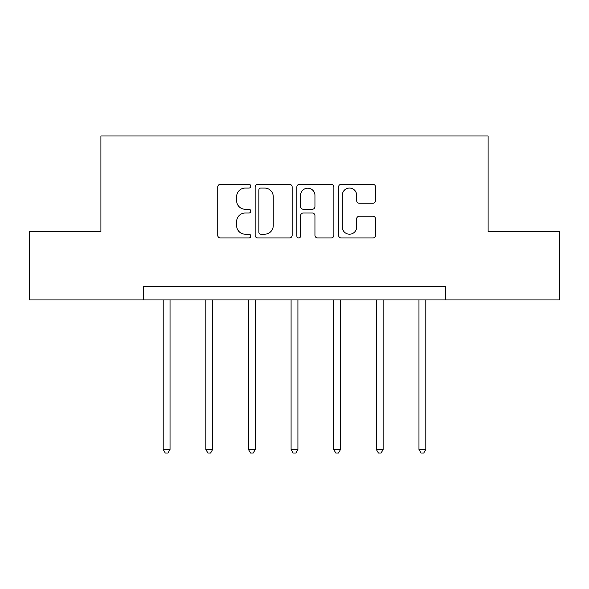 <?xml version="1.0" encoding="UTF-8"?>
<svg xmlns="http://www.w3.org/2000/svg" width="589" height="589" viewBox="0 0 589 589"><rect width="100%" height="100%" fill="white"/><g stroke="black" fill="none" stroke-linecap="round" stroke-linejoin="round"><path stroke-width="0.88" d="M250.781 186.19A1.877 1.877 0 0 0 248.904 184.313L220.404 184.313A2.68 2.68 0 0 0 217.724 186.993L217.724 235.269A2.68 2.68 0 0 0 220.404 237.956L248.904 237.956A1.877 1.877 0 0 0 250.781 236.079A1.877 1.877 0 0 0 248.904 234.201L245.215 234.201A8.585 8.585 0 0 1 236.631 225.616L236.631 221.589A8.585 8.585 0 0 1 245.215 213.012L248.904 213.012A1.877 1.877 0 0 0 250.781 211.134A1.877 1.877 0 0 0 248.904 209.257L245.215 209.257A8.585 8.585 0 0 1 236.631 200.672L236.631 196.652A8.585 8.585 0 0 1 245.215 188.068L248.904 188.068A1.877 1.877 0 0 0 250.781 186.19M372.881 203.22A2.68 2.68 0 0 0 375.568 200.54L375.568 186.993A2.68 2.68 0 0 0 372.881 184.313L341.237 184.313A2.68 2.68 0 0 0 338.557 186.993L338.557 235.269A2.68 2.68 0 0 0 341.237 237.956L372.881 237.956A2.68 2.68 0 0 0 375.568 235.269L375.568 218.909A2.68 2.68 0 0 0 372.881 216.229L359.342 216.229A2.68 2.68 0 0 0 356.654 218.909L356.654 227.023A7.171 7.171 0 0 1 349.483 234.201A7.171 7.171 0 0 1 342.312 227.023L342.312 195.239A7.171 7.171 0 0 1 349.483 188.068A7.171 7.171 0 0 1 356.654 195.239L356.654 200.54A2.68 2.68 0 0 0 359.342 203.22L372.881 203.22M143.532 299.941L29.45 299.941L29.45 231.624L100.903 231.624L100.903 135.993L488.097 135.993L488.097 231.624L559.55 231.624L559.55 299.941L445.468 299.941L445.468 286.276L143.532 286.276L143.532 299.941L445.468 299.941M292.151 186.993A2.68 2.68 0 0 0 289.471 184.313L257.82 184.313A2.68 2.68 0 0 0 255.14 186.993L255.14 235.269A2.68 2.68 0 0 0 257.82 237.956L289.471 237.956A2.68 2.68 0 0 0 292.151 235.269L292.151 186.993M299.529 184.313L331.18 184.313A2.68 2.68 0 0 1 333.86 186.993L333.86 235.269A2.68 2.68 0 0 1 331.18 237.956L317.633 237.956A2.68 2.68 0 0 1 314.953 235.269L314.953 215.692A2.68 2.68 0 0 0 312.266 213.012L303.283 213.012A2.68 2.68 0 0 0 300.604 215.692L300.604 236.079A1.877 1.877 0 0 1 298.726 237.956A1.877 1.877 0 0 1 296.849 236.079L296.849 186.993A2.68 2.68 0 0 1 299.529 184.313M260.772 188.068A1.877 1.877 0 0 0 258.895 189.945L258.895 232.324A1.877 1.877 0 0 0 260.772 234.201L264.66 234.201A8.585 8.585 0 0 0 273.244 225.616L273.244 196.652A8.585 8.585 0 0 0 264.66 188.068L260.772 188.068M314.953 195.371A7.171 7.171 0 0 0 307.775 188.2A7.171 7.171 0 0 0 300.604 195.371L300.604 206.57A2.68 2.68 0 0 0 303.283 209.257L312.266 209.257A2.68 2.68 0 0 0 314.953 206.57L314.953 195.371M163.205 299.941L163.205 449.459L170.037 449.459L170.037 299.941M170.037 449.459L167.983 453.007L165.251 453.007L163.205 449.459M205.833 299.941L205.833 449.459L212.666 449.459L212.666 299.941M212.666 449.459L210.612 453.007L207.88 453.007L205.833 449.459M248.455 299.941L248.455 449.459L255.287 449.459L255.287 299.941M255.287 449.459L253.241 453.007L250.509 453.007L248.455 449.459M291.084 299.941L291.084 449.459L297.916 449.459L297.916 299.941M297.916 449.459L295.869 453.007L293.131 453.007L291.084 449.459M333.713 299.941L333.713 449.459L340.545 449.459L340.545 299.941M340.545 449.459L338.491 453.007L335.759 453.007L333.713 449.459M376.334 299.941L376.334 449.459L383.167 449.459L383.167 299.941M383.167 449.459L381.12 453.007L378.388 453.007L376.334 449.459M418.963 299.941L418.963 449.459L425.795 449.459L425.795 299.941M425.795 449.459L423.749 453.007L421.017 453.007L418.963 449.459"/></g></svg>
